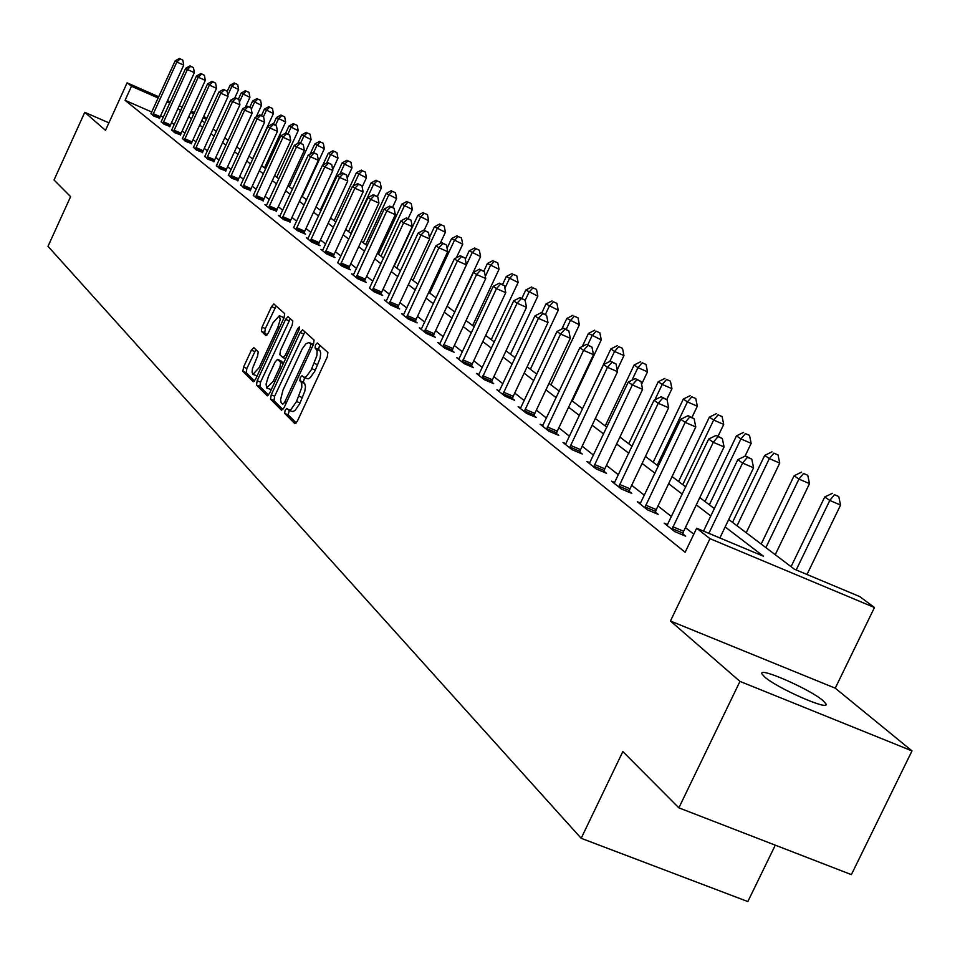 <?xml version="1.0" encoding="UTF-8"?>
<svg xmlns="http://www.w3.org/2000/svg" width="960" height="960" viewBox="0 0 960 960"><rect width="100%" height="100%" fill="white"/><g stroke="black" fill="none" stroke-linecap="round" stroke-linejoin="round"><path stroke-width="1.44" d="M285.12 410.256L284.64 413.376L294.816 423.612L297.432 421.032L327.24 356.952L327.9 352.488L317.268 342.948L315.504 344.856L315.048 347.94L317.136 350.736L316.884 355.656L311.256 369.816L306.288 376.584L304.224 377.388L302.04 375.708L300.3 377.58L299.832 380.688L301.716 382.896L301.812 387.36L296.544 401.52L291.072 409.368L289.032 410.16L286.836 408.396L285.12 410.256M289.404 410.364L288.12 414.816L296.244 422.976M319.692 345.108L318.516 349.404L319.872 350.628L316.392 349.164M304.644 377.628L303.3 382.14L304.632 383.412L301.152 381.96M764.64 676.932C777.12 688.248 830.304 711.576 825.936 703.848L823.02 700.62C810.012 689.172 758.1 666.42 761.952 673.872L764.64 676.932M253.812 347.628L251.388 350.148L243.552 367.092L242.856 371.316L253.272 381.768L255.612 379.176L284.016 317.88L284.676 313.644L273.888 303.984L271.536 306.612L262.032 327.132L261.36 331.32L265.944 335.604L268.296 332.988L273.036 322.752L279.396 315.708L280.2 319.716L277.872 327.204L259.212 367.5L252.936 374.424L252.036 372.06L252.528 368.364L257.568 356.16L258.252 351.924L253.812 347.628M151.8 112.044L125.076 100.308L131.472 86.244L127.104 82.836L158.76 96.792M678.864 807.84L739.968 681.396L912 750.888L851.388 874.632L678.864 807.84L622.848 751.56L581.172 838.296L48 246.324L70.596 196.644L54.036 180L84.768 112.32L105.504 130.332L127.104 82.836M912 750.888L835.236 688.176L670.44 621L739.968 681.396M670.44 621L709.968 538.656L696.66 528.24L763.524 556.26L725.16 526.932M125.076 100.308L685.14 552.276L696.66 528.24M271.224 394.8L270.54 399.18L281.508 410.22L284.076 407.664L313.428 344.472L314.088 340.08L302.604 329.784L300.144 332.472L271.224 394.8L274.656 396.216L273.972 400.596L282.912 409.572M267.108 395.724L256.488 385.032L257.172 380.736L285.612 319.332L288.024 316.68L292.812 320.964L292.152 325.236L280.512 350.34L279.84 354.648L283.044 357.66L285.468 355.008L297.648 328.74L299.364 326.868L298.968 329.928L269.628 393.192L267.396 395.844M108.912 122.844L84.768 112.32M581.172 838.296L747.84 901.56L775.296 845.172M693.804 534.204L685.416 527.592M671.544 516.66L658.008 505.992M644.472 495.324L631.704 485.256M618.504 474.852L606.444 465.36M593.556 455.196L582.18 446.22M569.58 436.296L558.84 427.824M546.528 418.128L536.364 410.124M524.328 400.632L514.728 393.06M502.956 383.784L493.872 376.62M482.352 367.536L473.76 360.768M462.468 351.876L454.344 345.468M443.292 336.756L435.6 330.696M424.764 322.152L417.48 316.416M406.86 308.04L399.972 302.616M389.556 294.396L383.028 289.26M372.804 281.196L366.624 276.336M356.592 268.428L350.748 263.82M340.896 256.056L335.364 251.688M325.692 244.068L320.448 239.928M310.944 232.44L305.976 228.528M296.64 221.172L291.948 217.464M282.768 210.24L278.316 206.724M269.292 199.62L265.092 196.296M256.212 189.3L252.24 186.168M243.504 179.292L239.736 176.316M231.144 169.548L227.592 166.752M219.132 160.08L215.772 157.428M207.444 150.876L204.276 148.368M196.08 141.912L193.08 139.548M185.004 133.188L182.184 130.956M174.228 124.68L171.564 122.592M163.392 117.132L160.56 115.884M667.62 524.604L664.176 523.164L674.808 531.648L685.644 536.172L682.74 533.868M640.632 503.136L637.332 501.756L647.52 509.88L658.164 514.344L655.38 512.136M614.724 482.532L611.568 481.2L621.348 489.012L631.812 493.404L629.136 491.28M589.848 462.744L586.824 461.46L596.22 468.96L606.504 473.292L603.936 471.252M565.944 443.724L563.04 442.5L572.076 449.7L582.18 453.972L579.708 452.004M542.952 425.436L540.156 424.248L548.856 431.184L558.792 435.384L556.416 433.5M520.824 407.82L518.136 406.68L526.5 413.352L536.28 417.504L534 415.68M499.512 390.852L496.92 389.76L504.984 396.192L514.608 400.272L512.4 398.532M478.956 374.508L476.472 373.44L484.248 379.644L493.704 383.676L491.58 381.984M459.144 358.74L456.744 357.708L464.244 363.696L473.556 367.668L471.516 366.036M440.016 343.512L437.7 342.516L444.948 348.3L454.116 352.224L452.136 350.652M421.536 328.812L419.304 327.852L426.3 333.432L435.336 337.296L433.428 335.784M403.692 314.604L401.532 313.68L408.3 319.068L417.192 322.884L415.344 321.42M386.436 300.864L384.348 299.964L390.888 305.184L399.66 308.952L397.872 307.536M369.42 288.06L374.052 291.756L382.692 295.476L380.964 294.096M353.58 274.704L351.624 273.864L357.756 278.76L366.276 282.42L364.596 281.1M337.632 262.704L341.976 266.172L350.376 269.796L348.744 268.5M322.764 250.176L320.928 249.384L326.688 253.98L334.968 257.556L333.396 256.308M308.052 238.476L306.288 237.708L311.868 242.16L320.028 245.688L318.504 244.476M293.544 227.532L297.492 230.688L305.556 234.18L304.068 233.004M279.96 216.108L278.304 215.388L283.56 219.576L290.064 221.88M266.532 205.416L264.924 204.708L270.024 208.776L276.468 211.08M253.26 195.408L256.884 198.3L263.268 200.58M240.816 184.932L244.116 188.112L250.44 190.392M228.504 175.128L231.708 178.212L237.972 180.48M216.528 165.588L219.636 168.588L225.84 170.856M204.876 156.312L207.912 159.228L214.056 161.484M193.536 147.276L196.488 150.12L202.572 152.364M182.496 138.492L185.376 141.264L191.4 143.484M171.756 129.936L174.552 132.624L180.528 134.844M161.28 121.596L164.016 124.224L169.932 126.432M151.08 113.472L153.744 116.028L159.6 118.224M728.736 519.492L794.388 569.196L859.8 596.616L874.464 607.512L709.968 538.656M835.236 688.176L874.464 607.512M167.508 100.644L170.352 101.904M179.232 105.816L182.244 107.148M191.256 111.12L194.46 112.524M203.604 116.568L207 118.056M169.788 103.14L166.944 101.88M158.196 98.028L131.472 86.244M710.808 515.952L696.312 504.864M682.32 494.16L668.652 483.72M655.008 473.28L642.12 463.428M628.8 453.24L616.632 443.94M603.636 433.992L592.152 425.22M579.444 415.5L568.608 407.208M556.188 397.704L545.94 389.868M533.796 380.592L524.112 373.176M512.232 364.092L503.064 357.096M491.448 348.204L482.784 341.58M471.396 332.868L463.2 326.604M452.04 318.072L444.288 312.144M433.356 303.78L426.012 298.164M415.296 289.968L408.348 284.652M397.836 276.624L391.26 271.584M380.952 263.7L374.724 258.936M364.596 251.208L358.704 246.696M348.768 239.1L343.188 234.828M333.432 227.364L328.14 223.32M318.552 215.988L313.548 212.16M304.14 204.96L299.4 201.336M290.136 194.256L285.66 190.836M276.552 183.876L272.316 180.624M263.364 173.784L259.344 170.712M250.548 163.98L246.744 161.076M238.08 154.452L234.492 151.704M225.972 145.188L222.576 142.596M214.188 136.176L210.984 133.728M202.716 127.404L199.692 125.1M191.556 118.872L188.7 116.688M180.684 110.556L177.996 108.504M193.896 113.76L191.664 112.776L193.656 114.276M201.816 120.468L204.852 122.76M213.132 129.036L216.348 131.46M224.76 137.844L228.156 140.412M236.712 146.892L240.312 149.616M249 156.192L252.804 159.072M261.624 165.756L265.656 168.804M274.632 175.608L278.88 178.824M288.012 185.736L292.5 189.144M301.788 196.164L306.54 199.764M315.984 206.916L321 210.72M330.612 217.992L335.916 222.012M345.696 229.416L351.288 233.652M361.248 241.2L367.164 245.676M377.316 253.368L383.556 258.096M393.9 265.92L400.5 270.924M411.036 278.904L418.008 284.172M428.748 292.308L436.116 297.888M447.072 306.192L454.848 312.084M466.032 320.544L474.252 326.772M485.676 335.424L494.364 342M506.016 350.832L515.208 357.78M527.112 366.804L536.832 374.16M549 383.376L559.284 391.164M571.728 400.596L582.612 408.828M595.344 418.476L606.864 427.2M619.908 437.076L632.1 446.304M645.456 456.42L658.38 466.212M672.072 476.568L685.764 486.948M699.804 497.58L714.336 508.584M206.436 119.292L203.04 117.792M291.72 411.204L292.968 411.588L295.152 410.316L299.472 404.124L300.036 402.972L296.544 401.52M304.632 383.412L305.484 386.712L304.812 391.212L300.036 402.972M306.924 378.48L308.16 378.84L310.38 377.532L314.748 371.28L315.312 370.116L311.82 368.652M319.872 350.628L320.724 352.992L320.088 358.344L315.312 370.116M304.896 331.812L274.656 396.216M282.744 404.28L284.544 402.492L310.272 347.1L310.728 344.028L308.988 342.528L305.928 343.74L302.196 348.864L283.008 390.06L280.584 399.624L281.076 402.516L282.744 404.28M311.964 343.872L313.32 344.7M268.476 395.088L259.872 386.436L256.488 385.032M290.292 318.696L260.556 382.14L259.872 386.436M268.452 376.344L266.088 384L266.616 387.924L273.336 381.144L280.02 366.744L280.692 362.412L277.5 359.388L275.1 362.016L268.452 376.344M266.928 388.152L271.296 389.58M280.752 360.768L283.512 363.264M252.936 374.424L257.16 375.852M283.62 318.732L282.756 317.136L279.396 315.708M276.132 305.976L265.368 328.536L264.696 332.724L267.084 334.968M255.876 349.632L246.876 368.484L246.192 372.696L254.496 381.036M806.988 574.488L840.564 505.068L829.788 500.448L824.748 496.968L791.064 566.688M796.188 569.964L829.788 500.448L834.456 494.688L838.764 496.536L834.456 494.688M824.748 496.968L832.428 493.296M838.764 496.536L840.564 505.068M719.868 537.972L753.576 467.784L742.584 463.068L708.852 533.352M747.408 457.296L751.8 459.192L745.488 455.952L747.408 457.296L742.584 463.068L737.796 459.684L703.524 531.12M753.576 467.784L751.8 459.192M745.488 455.952L737.796 459.684M775.236 554.7L809.508 483.636L798.924 479.088L794.1 475.752L761.184 544.056M765.888 547.62L798.924 479.088L803.532 473.472L807.756 475.296L803.532 473.472M794.1 475.752L801.588 472.14M807.756 475.296L809.508 483.636M746.22 532.728L779.736 463.08L769.332 458.604L764.7 455.4L732.528 522.36M737.04 525.768L769.332 458.604L773.868 453.132L778.032 454.92L773.868 453.132M764.7 455.4L772.02 451.848M778.032 454.92L779.736 463.08M672.84 526.752L683.652 531.276L724.068 446.928L713.268 442.296L671.916 529.344M718.02 436.668L722.34 438.528L716.184 435.372L718.02 436.668L713.268 442.296L708.684 439.044L667.032 525.444M683.652 531.276L682.464 534.84M724.068 446.928L722.34 438.528M716.184 435.372L708.684 439.044M645.66 505.14L656.28 509.592L695.784 426.948L685.176 422.376L644.76 507.672M689.868 416.892L694.104 418.728L688.104 415.656L689.868 416.892L685.176 422.376L680.784 419.268L640.068 503.928M656.28 509.592L655.116 513.06M695.784 426.948L694.104 418.728M688.104 415.656L680.784 419.268M745.008 456.18L751.164 443.352L740.928 438.948L736.488 435.864L705.012 501.528M709.344 504.804L740.928 438.948L745.416 433.596L749.508 435.372L745.416 433.596M736.488 435.864L743.628 432.372M749.508 435.372L751.164 443.352M718.068 436.188L723.708 424.416L713.652 420.06L709.38 417.108L678.588 481.512M682.752 484.668L713.652 420.06L718.08 414.852L722.1 416.592L718.08 414.852M709.38 417.108L716.364 413.676M722.1 416.592L723.708 424.416M692.004 417.336L697.332 406.2L687.432 401.916L683.328 399.072L653.172 462.264M657.18 465.3L687.432 401.916L691.8 396.816L695.76 398.532L691.8 396.816M683.328 399.072L690.156 395.688M695.76 398.532L697.332 406.2M619.584 484.404L630.024 488.796L668.652 407.772L658.224 403.284L618.696 486.888M662.844 397.92L667.02 399.72L661.152 396.732L662.844 397.92L658.224 403.284L654.012 400.284L614.184 483.3M630.024 488.796L628.872 492.168M668.652 407.772L667.02 399.72M661.152 396.732L654.012 400.284M594.54 464.496L604.8 468.816L642.6 389.364L632.352 384.936L593.664 466.932M636.912 379.716L641.004 381.48L635.28 378.564L636.912 379.716L632.352 384.936L628.296 382.068L589.344 463.476M604.8 468.816L603.684 472.104M642.6 389.364L641.004 381.48M635.28 378.564L628.296 382.068M570.48 445.368L580.56 449.628L617.556 371.676L607.488 367.32L569.616 447.744M611.988 362.208L616.008 363.96L610.428 361.116L611.988 362.208L607.488 367.32L603.6 364.56L565.464 444.432M580.56 449.628L579.468 452.82M617.556 371.676L616.008 363.96M610.428 361.116L603.6 364.56M666.768 399.552L671.94 388.68L662.208 384.456L658.26 381.72L628.728 443.76M654.876 399.852L662.208 384.456L666.528 379.476L670.416 381.168L666.528 379.476M658.26 381.72L664.944 378.384M670.416 381.168L671.94 388.68M547.332 426.96L557.256 431.16L593.484 354.66L583.584 350.364L546.492 429.3M588.024 345.384L591.972 347.1L586.512 344.316L588.024 345.384L583.584 350.364L579.84 347.712L542.484 426.108M557.256 431.16L556.176 434.28M593.484 354.66L591.972 347.1M586.512 344.316L579.84 347.712M641.568 384.3L647.508 371.808L637.932 367.656L634.128 365.016L605.196 425.928M631.956 380.232L637.932 367.656L642.192 362.784L646.02 364.452L642.192 362.784M634.128 365.016L640.668 361.728M646.02 364.452L647.508 371.808M525.06 409.26L534.816 413.4L570.312 338.292L560.568 334.056L524.232 411.552M564.948 329.184L568.848 330.876L563.508 328.164L564.948 329.184L560.568 334.056L556.968 331.5L520.38 408.468M534.816 413.4L533.772 416.436M570.312 338.292L568.848 330.876M563.508 328.164L556.968 331.5M617.196 369.84L623.964 355.56L614.544 351.468L610.872 348.924L582.516 408.756M609.828 361.416L614.544 351.468L618.744 346.692L622.512 348.336L618.744 346.692M610.872 348.924L617.28 345.684M622.512 348.336L623.964 355.56M503.616 392.196L513.216 396.288L548.004 322.524L538.416 318.348L502.8 394.452M542.736 313.584L546.564 315.252L541.344 312.6L542.736 313.584L538.416 318.348L534.936 315.888L499.08 391.488M513.216 396.288L512.184 399.252M548.004 322.524L546.564 315.252M541.344 312.6L534.936 315.888M572.316 401.04L601.272 339.9L588.456 333.408L582.276 346.476M587.736 344.856L591.996 335.856L596.148 331.188L599.856 332.808L596.148 331.188M588.456 333.408L594.732 330.216M599.856 332.808L601.272 339.9M482.94 375.768L492.384 379.788L526.5 307.32L517.068 303.216L482.136 377.964M521.328 298.548L525.096 300.192L519.984 297.6L521.328 298.548L517.068 303.216L513.708 300.84L478.56 375.108M492.384 379.788L491.376 382.68M526.5 307.32L525.096 300.192M519.984 297.6L513.708 300.84M550.98 384.876L579.384 324.78L566.832 318.432L561.828 329.016M566.208 329.34L570.24 320.796L574.344 316.236L578.004 317.832L574.344 316.236M566.832 318.432L572.976 315.288M578.004 317.832L579.384 324.78M462.996 359.904L472.296 363.876L505.752 292.668L496.476 288.624L462.204 362.076M500.676 284.052L504.396 285.672L499.38 283.14L500.676 284.052L496.476 288.624L493.236 286.332L458.748 359.316M472.296 363.876L471.3 366.708M505.752 292.668L504.396 285.672M499.38 283.14L493.236 286.332M530.376 369.276L558.252 310.2L545.952 303.984L541.8 312.804M545.4 314.436L549.252 306.264L553.296 301.788L556.896 303.372L553.296 301.788M545.952 303.984L551.976 300.888M556.896 303.372L558.252 310.2M443.76 344.604L452.916 348.528L485.748 278.532L476.604 274.536L442.98 346.728M480.756 270.06L484.404 271.656L479.496 269.172L480.756 270.06L476.604 274.536L473.484 272.316L439.644 344.076M452.916 348.528L451.944 351.288M485.748 278.532L484.404 271.656M479.496 269.172L473.484 272.316M510.48 354.204L537.84 296.112L525.78 290.028L521.844 298.416M525.132 300.384L528.972 292.224L532.968 287.844L536.52 289.392L532.968 287.844M525.78 290.028L531.696 286.968M536.52 289.392L537.84 296.112M425.172 329.832L434.196 333.696L466.416 264.876L457.416 260.928L424.404 331.92M461.508 256.548L465.108 258.12L460.296 255.696L461.508 256.548L457.416 260.928L454.392 258.792L421.188 329.352M434.196 333.696L433.236 336.396M466.416 264.876L465.108 258.12M460.296 255.696L454.392 258.792M491.244 339.636L518.112 282.492L506.292 276.528L502.548 284.52M504.888 288.216L509.376 278.664L513.324 274.368L516.816 275.892L513.324 274.368M506.292 276.528L512.088 273.516M516.816 275.892L518.112 282.492M407.22 315.564L416.1 319.368L447.744 251.676L438.876 247.788L406.464 317.604M442.92 243.492L446.472 245.04L441.756 242.664L442.92 243.492L438.876 247.788L435.96 245.724L403.344 315.12M416.1 319.368L415.164 322.02M447.744 251.676L446.472 245.04M441.756 242.664L435.96 245.724M472.644 325.548L499.032 269.316L487.44 263.484L483.804 271.236M485.328 276.408L490.428 265.548L494.328 261.336L497.772 262.848L494.328 261.336M487.44 263.484L493.128 260.508M497.772 262.848L499.032 269.316M389.856 301.752L398.616 305.52L429.696 238.92L420.948 235.092L389.112 303.768M424.956 230.868L428.448 232.404L423.816 230.076L424.956 230.868L420.948 235.092L418.128 233.088L386.1 301.368M398.616 305.52L397.692 308.112M429.696 238.92L428.448 232.404M423.816 230.076L418.128 233.088M454.644 311.928L480.576 256.584L469.2 250.86L465.312 259.164M447.108 306.216L472.092 252.852L475.944 248.724L479.34 250.212L475.944 248.724M469.2 250.86L474.792 247.92M479.34 250.212L480.576 256.584M373.068 288.408L381.696 292.116L412.236 226.584L403.62 222.804L372.336 290.388M407.568 218.664L411.012 220.176L406.476 217.896L407.568 218.664L403.62 222.804L400.884 220.872L369.732 287.58M381.696 292.116L380.784 294.648M412.236 226.584L411.012 220.176M406.476 217.896L400.884 220.872M456.384 257.748L462.708 244.248L451.548 238.632L447.072 248.208M429.78 293.1L454.344 240.564L458.148 236.508L461.496 237.984L458.148 236.508M451.548 238.632L457.032 235.74M461.496 237.984L462.708 244.248M356.82 275.484L365.316 279.144L395.328 214.644L386.844 210.912L356.1 277.428M390.744 206.844L394.128 208.344L389.676 206.1L390.744 206.844L386.844 210.912L384.204 209.04L353.268 275.184M365.316 279.144L364.428 281.628M395.328 214.644L394.128 208.344M389.676 206.1L384.204 209.04M440.16 243.504L445.404 232.296L434.448 226.8L429.432 237.54M413.004 280.392L437.148 228.672L440.916 224.688L444.216 226.14L440.916 224.688M434.448 226.8L439.824 223.944M444.216 226.14L445.404 232.296M341.076 262.968L349.464 266.592L378.96 203.076L370.596 199.392L340.368 264.888M374.448 195.408L377.796 196.884L373.416 194.688L374.448 195.408L370.596 199.392L368.04 197.58L337.932 262.248M349.464 266.592L348.588 269.016M378.96 203.076L377.796 196.884M373.416 194.688L368.04 197.58M424.188 230.244L428.628 220.728L417.864 215.328L394.188 266.148M396.744 268.08L420.492 217.14L424.212 213.228L427.464 214.656L424.212 213.228M417.864 215.328L423.156 212.508M427.464 214.656L428.628 220.728M325.824 250.848L334.092 254.424L363.108 191.868L354.852 188.232L325.128 252.732M358.656 184.32L361.956 185.772L357.672 183.624L358.656 184.32L354.852 188.232L352.38 186.48L322.476 250.62M334.092 254.424L333.228 256.8M363.108 191.868L361.956 185.772M357.672 183.624L352.38 186.48M408.12 218.616L412.368 209.496L401.796 204.204L378.504 254.268M380.988 256.14L404.34 205.956L408.024 202.116L411.228 203.532L408.024 202.116M401.796 204.204L407.004 201.42M411.228 203.532L412.368 209.496M311.052 239.088L319.2 242.616L347.736 181.008L339.6 177.42L310.356 240.948M343.356 173.58L346.62 175.02L342.396 172.896L343.356 173.58L339.6 177.42L337.2 175.716L307.788 238.896M319.2 242.616L318.348 244.956M347.736 181.008L346.62 175.02M342.396 172.896L337.2 175.716M392.532 207.36L396.6 198.612L386.208 193.404L363.288 242.736M365.7 244.56L388.68 195.12L392.316 191.34L395.484 192.744L392.316 191.34M386.208 193.404L391.32 190.656M395.484 192.744L396.6 198.612M296.712 227.7L304.752 231.18L332.832 170.484L324.804 166.932L296.028 229.524M328.524 163.164L331.728 164.58L327.588 162.504L328.524 163.164L324.804 166.932L322.476 165.288L293.82 227.088M304.752 231.18L303.924 233.472M332.832 170.484L331.728 164.58M327.588 162.504L322.476 165.288M377.34 196.56L381.288 188.052L371.076 182.94L348.516 231.552M350.856 233.328L373.476 184.596L377.076 180.888L380.196 182.268L377.076 180.888M371.076 182.94L376.104 180.228M380.196 182.268L381.288 188.052M282.804 216.636L290.736 220.08L318.372 160.26L310.452 156.756L282.132 218.436M314.124 153.048L317.292 154.452L313.212 152.412L314.124 153.048L310.452 156.756L308.196 155.16L279.708 216.504M290.736 220.08L289.92 222.336M318.372 160.26L317.292 154.452M313.212 152.412L308.196 155.16M362.184 186.948L366.432 177.792L356.388 172.764L334.176 220.704M353.352 185.952L358.716 174.384L362.268 170.724L365.352 172.092L362.268 170.724M356.388 172.764L361.344 170.088M365.352 172.092L366.432 177.792M269.304 205.908L277.128 209.304L304.344 150.348L296.52 146.892L268.644 207.672M300.156 143.232L303.276 144.624L299.268 142.62L300.156 143.232L296.52 146.892L294.324 145.332L266.292 205.8M277.128 209.304L276.324 211.512M304.344 150.348L303.276 144.624M299.268 142.62L294.324 145.332M347.208 178.176L351.996 167.832L342.12 162.888L320.256 210.156M339.828 174.288L344.376 164.46L347.904 160.872L350.94 162.216L347.904 160.872M342.12 162.888L346.992 160.248M350.94 162.216L351.996 167.832M256.188 195.48L263.916 198.84L290.712 140.712L282.996 137.292L255.54 197.22M286.584 133.704L289.668 135.072L285.72 133.104L286.584 133.704L282.996 137.292L280.86 135.78L253.524 194.976M263.916 198.84L263.124 201.012M290.712 140.712L289.668 135.072M285.72 133.104L280.86 135.78M332.676 169.608L337.98 158.148L328.26 153.3L322.8 165.108M326.676 162.996L330.456 154.812L333.936 151.284L336.936 152.616L333.936 151.284M328.26 153.3L333.048 150.684M336.936 152.616L337.98 158.148M243.456 185.352L251.088 188.676L277.464 131.352L269.844 127.98L242.808 187.068M273.396 124.452L276.444 125.796L272.568 123.864L273.396 124.452L269.844 127.98L267.78 126.516L240.588 185.304M251.088 188.676L250.296 190.8M277.464 131.352L276.444 125.796M272.568 123.864L267.78 126.516M302.256 196.524L324.336 148.74L314.784 143.964L310.092 154.116M313.62 152.592L316.92 145.44L320.352 141.972L323.328 143.292L320.352 141.972M314.784 143.964L319.5 141.384M323.328 143.292L324.336 148.74M231.072 175.512L238.608 178.788L264.6 122.256L257.076 118.932L230.436 177.204M260.58 115.452L263.592 116.784L259.776 114.888L260.58 115.452L257.076 118.932L255.06 117.504L228.288 175.488M238.608 178.788L237.84 180.888M264.6 122.256L263.592 116.784M259.776 114.888L255.06 117.504M289.332 186.732L311.088 139.584L301.668 134.892L297.72 143.472M300.588 143.196L303.756 136.332L307.152 132.912L310.092 134.22L307.152 132.912M301.668 134.892L306.324 132.336M310.092 134.22L311.088 139.584M219.036 165.936L226.476 169.176L252.084 113.412L244.656 110.124L218.412 167.604M248.124 106.704L251.1 108.024L247.344 106.152L248.124 106.704L244.656 110.124L242.7 108.732L216.312 165.936M226.476 169.176L225.72 171.24M252.084 113.412L251.1 108.024M247.344 106.152L242.7 108.732M276.744 177.204L298.188 130.68L288.924 126.072L285.672 133.14M287.904 134.064L290.94 127.464L294.312 124.104L297.204 125.388L294.312 124.104M288.924 126.072L293.496 123.54M297.204 125.388L298.188 130.68M207.336 156.624L214.668 159.84L239.916 104.82L232.572 101.556L206.712 158.28M236.016 98.196L238.944 99.504L235.248 97.656L236.016 98.196L232.572 101.556L230.676 100.212L204.672 156.648M214.668 159.84L213.924 161.856M239.916 104.82L238.944 99.504M235.248 97.656L230.676 100.212M264.492 167.928L285.636 122.016L276.516 117.48L273.408 124.236M275.556 125.196L278.484 118.836L281.808 115.524L284.676 116.796L281.808 115.524M276.516 117.48L281.016 114.984M284.676 116.796L285.636 122.016M195.936 147.564L203.184 150.744L228.072 96.444L220.824 93.228L195.324 149.196M224.22 89.916L227.112 91.2L223.476 89.388L224.22 89.916L220.824 93.228L218.964 91.92L193.332 147.612M203.184 150.744L202.452 152.736M228.072 96.444L227.112 91.2M223.476 89.388L218.964 91.92M252.576 158.904L273.42 113.58L264.432 109.116L261.444 115.62M263.472 116.7L266.34 110.436L269.64 107.172L272.472 108.432L269.64 107.172M264.432 109.116L268.872 106.644M272.472 108.432L273.42 113.58M184.848 138.756L192.012 141.888L216.54 88.308L209.388 85.116L184.236 140.352M212.748 81.852L215.604 83.124L212.016 81.348L212.748 81.852L209.388 85.116L207.576 83.844L182.304 138.816M192.012 141.888L191.28 143.844M216.54 88.308L215.604 83.124M212.016 81.348L207.576 83.844M256.248 116.844L261.516 105.372L252.66 100.968L249.78 107.232M251.316 109.248L254.532 102.264L257.796 99.048L260.58 100.284L257.796 99.048M252.66 100.968L257.04 98.532M260.58 100.284L261.516 105.372M174.048 130.164L181.128 133.272L205.32 80.376L198.24 77.22L173.448 131.748M201.564 74.004L204.396 75.264L200.856 73.512L201.564 74.004L198.24 77.22L196.488 75.984L171.564 130.248M181.128 133.272L180.408 135.192M205.32 80.376L204.396 75.264M200.856 73.512L196.488 75.984M245.388 107.232L249.924 97.368L241.2 93.036L238.404 99.12M239.424 102.12L243.012 94.296L246.24 91.128L249 92.352L246.24 91.128M241.2 93.036L245.508 90.624M249 92.352L249.924 97.368M163.524 121.8L170.52 124.872L194.376 72.648L187.392 69.528L162.936 123.36M190.68 66.36L193.476 67.608L189.996 65.88L190.68 66.36L187.392 69.528L185.676 68.316L161.1 121.896M170.52 124.872L169.812 126.768M194.376 72.648L193.476 67.608M189.996 65.88L185.676 68.316M234.804 97.908L238.62 89.568L230.028 85.296L227.172 91.524M227.832 95.16L231.792 86.52L234.996 83.4L237.72 84.624L234.996 83.4M230.028 85.296L234.276 82.92M237.72 84.624L238.62 89.568M153.276 113.652L160.188 116.688L183.732 65.112L176.82 62.04L152.688 115.188M180.072 58.92L182.832 60.144L179.4 58.44L180.072 58.92L176.82 62.04L175.152 60.852L150.9 113.76M160.188 116.688L159.492 118.548M183.732 65.112L182.832 60.144M179.4 58.44L175.152 60.852M288.12 414.816L284.64 413.376M318.516 349.404L315.048 347.94M303.3 382.14L299.832 380.688M302.496 397.68L299.004 396.228M317.772 364.812L314.28 363.348M303.564 333.912L300.144 332.472M273.972 400.596L270.54 399.18M286.164 403.164L284.544 402.492M311.892 347.784L310.272 347.1M313.164 345.048L310.728 344.028M312.78 344.208L309.324 342.756M260.556 382.14L257.172 380.736M288.996 320.772L285.612 319.332M285.624 358.704L283.2 357.684M287.028 355.668L285.468 355.008M299.196 329.388L297.648 328.74M274.908 381.804L273.336 381.144M281.592 367.404L280.02 366.744M283.38 363.528L280.692 362.412M281.016 360.888L277.608 359.46M260.736 368.136L259.212 367.5M279.396 327.84L277.872 327.204M264.696 332.724L261.36 331.32M265.368 328.536L262.032 327.132M274.86 308.016L271.536 306.612M246.192 372.696L242.856 371.316M246.876 368.484L243.552 367.092M254.724 351.54L251.388 350.148M672.144 528.588L682.956 533.1M644.976 506.928L655.596 511.38M618.912 486.156L629.352 490.548M593.88 466.212L604.14 470.544M569.832 447.048L579.912 451.308M546.696 428.616L556.62 432.816M524.436 410.88L534.192 415.02M502.992 393.792L512.604 397.872M482.328 377.316L491.784 381.348M462.408 361.44L471.708 365.412M443.172 346.116L452.328 350.028M424.596 331.308L433.62 335.172M406.656 317.016L415.536 320.82M389.304 303.18L398.052 306.948M372.516 289.812L381.144 293.52M356.28 276.864L364.776 280.524M340.548 264.324L348.924 267.948M325.308 252.18L333.576 255.756M310.536 240.408L318.684 243.936M296.208 228.996L304.248 232.476M282.3 217.92L290.232 221.352M268.812 207.156L276.636 210.564M255.708 196.716L263.436 200.076M242.976 186.576L250.596 189.888M230.604 176.712L238.128 179.988M218.568 167.124L226.008 170.364M206.868 157.8L214.212 161.004M195.48 148.728L202.728 151.896M184.392 139.896L191.556 143.028M173.604 131.292L180.684 134.388M163.092 122.904L170.088 125.976M152.844 114.744L159.756 117.78M825.936 703.848L825.36 705.036M292.104 411.48L288.624 410.04M307.296 378.732L303.816 377.28M312.432 343.98L308.988 342.528M285.612 358.728L283.044 357.66M280.896 360.804L277.5 359.388"/></g></svg>
